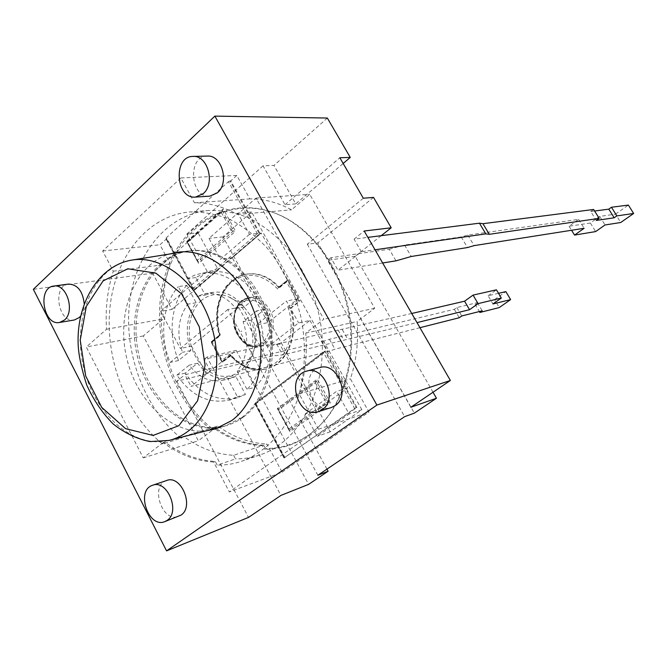 <?xml version="1.0" encoding="UTF-8"?>
<svg xmlns="http://www.w3.org/2000/svg" width="667" height="667" viewBox="0 0 667 667"><rect width="100%" height="100%" fill="white"/><g stroke="black" fill="none" stroke-linecap="round" stroke-linejoin="round"><path stroke-width="0.5" stroke-dasharray="3.33 2.5" d="M233.592 455.311L235.484 458.879L217.225 465.124L215.308 461.481C197.465 460.405 180.665 453.927 164.907 442.046L162.456 443.93L181.207 438.252L183.65 436.393C199.258 448.016 215.908 454.319 233.592 455.311L262.273 445.639C244.806 444.781 228.406 438.736 213.073 427.514L210.897 429.415L212.431 428.798C170.235 395.915 150.333 327.489 166.992 274.337C183.091 220.952 235.743 192.104 284.592 217.384C314.841 233.075 339.945 268.384 348.449 308.829C356.87 349.291 348.032 391.704 326.605 418.201L318.284 427.205L309.096 434.709C295.756 443.922 281.332 448.524 265.85 448.507L264.949 449.4L262.273 445.639M181.207 438.252C144.997 409.305 124.012 354.127 129.423 304.21C134.776 254.335 166.967 213.949 209.021 210.439C222.236 210.172 235.476 212.631 248.758 217.834C261.789 224.587 273.937 233.817 285.184 245.514C301.359 265.057 312.648 288.211 319.051 314.982C332.416 377.739 304.202 440.395 260.155 454.861C252.134 457.612 243.905 458.954 235.484 458.879M205.261 295.047L213.215 292.346C224.787 290.862 235.092 295.781 244.139 307.087L257.512 296.198C244.23 278.106 228.723 269.993 211.005 271.861L203.135 273.87L195.806 277.547L205.261 295.047L196.923 296.423L187.41 278.773L194.764 275.071L202.668 273.045C220.452 271.177 236.026 279.365 249.383 297.615L235.96 308.596C226.872 297.182 216.517 292.221 204.902 293.705L196.923 296.423M255.069 387.21C272.228 370.627 276.722 336.201 264.724 309.313L251.259 320.118C257.57 339.32 255.578 355.653 245.289 369.118L255.069 387.21L247.015 389.403L237.177 371.144C247.499 357.579 249.483 341.112 243.122 321.744L256.637 310.855C268.709 337.986 264.232 372.703 247.015 389.403M235.801 376.463L231.166 378.139C218.417 380.69 207.22 375.713 197.565 363.215L185.201 373.128C199.708 393.805 217.092 402.026 237.352 397.799L245.489 394.472L235.801 376.463L227.655 378.548L237.402 396.715L229.24 400.058C208.896 404.294 191.446 395.981 176.863 375.121L189.261 365.141C198.958 377.755 210.213 382.783 223.003 380.232L227.655 378.548M186.76 285.326C170.91 302.743 167.567 334.984 178.531 360.522L190.804 350.525C184.751 332.166 186.527 316.233 196.131 302.743L186.76 285.326L178.347 286.602L187.769 304.177C178.139 317.767 176.371 333.825 182.466 352.343L170.16 362.406C159.13 336.652 162.448 304.152 178.347 286.602M201.484 300.383C187.977 311.631 185.201 337.41 195.231 356.011C205.061 374.771 225.746 382.233 239.711 371.286L243.205 368.067C261.656 350.008 252.001 305.219 227.797 296.54C218.092 292.796 209.321 294.08 201.484 300.383M243.355 417.092C237.435 421.469 231.074 424.495 224.279 426.155C187.694 435.126 147.882 399.5 138.428 352.768C128.356 306.17 150.55 257.57 187.66 251.125C217.951 245.481 252.926 271.161 266.492 311.381C280.273 351.501 269.551 397.974 243.355 417.092M178.531 360.522L170.16 362.406M196.131 302.743L187.769 304.177M190.804 350.525L182.466 352.343M197.565 363.215L189.261 365.141M245.489 394.472L237.402 396.715M185.201 373.128L176.863 375.121M264.724 309.313L256.637 310.855M245.289 369.118L237.177 371.144M251.259 320.118L243.122 321.744M244.139 307.087L235.96 308.596M195.806 277.547L187.41 278.773M257.512 296.198L249.383 297.615M162.456 443.93C125.905 414.34 104.661 358.154 109.98 307.354C115.249 256.595 147.565 215.499 189.978 211.948C203.31 211.681 216.683 214.207 230.09 219.518C243.272 226.421 255.553 235.843 266.942 247.782C283.333 267.742 294.781 291.371 301.309 318.693C306.328 345.789 305.219 373.12 298.249 397.432C287.627 428.948 266.95 451.809 242.113 461.114C234.017 463.89 225.721 465.224 217.225 465.124M212.431 428.798L214.34 427.13C229.656 438.344 246.048 444.372 263.507 445.222L266.992 444.047L282.108 472.194L229.356 491.929L213.64 462.039L215.308 461.481M263.507 445.222L265.85 448.507M213.64 462.039C195.781 460.955 178.973 454.469 163.198 442.563L164.907 442.046M163.198 442.563L143.238 457.887L86.285 347.007L106.537 329.248C105.203 308.813 107.462 289.461 113.29 271.202L102.676 251.017L180.849 177.947L194.464 202.801C208.904 202.71 223.187 206.612 237.327 214.491L256.045 198.066L323.87 319.218L305.744 333.133C307.429 354.744 305.219 374.987 299.133 393.872L318.501 429.24L229.356 491.929M241.696 417.592C267.475 398.741 278.372 353.377 265.449 313.557C252.726 273.653 218.934 247.057 188.753 250.909C150.133 255.386 126.271 305.178 136.685 353.135C146.373 401.242 188.194 437.294 225.363 425.905L241.696 417.592M206.045 430.865C170.877 434.742 135.159 399.658 126.105 355.344C116.633 311.122 135.293 264.666 169.068 254.11M166.625 480.515C149.6 485.393 162.339 523.42 178.698 516.358M80.649 316C83.05 312.798 84.234 308.746 84.217 303.827M68.551 284.075C52.018 285.509 58.162 323.528 74.337 319.993M319.827 367.575C298.633 372.353 310.947 414.957 331.407 407.495M207.37 156.078C187.327 155.728 189.97 198.332 209.772 196.148M210.897 429.415C168.593 396.265 148.699 327.53 165.449 274.17C181.641 220.577 234.501 191.629 283.55 217.017C313.957 232.783 339.195 268.301 347.749 308.971C356.22 349.666 347.34 392.321 325.804 418.959C308.854 439.061 288.578 449.208 264.949 449.4M241.062 331.582C242.121 330.74 242.121 330.74 241.062 331.582M183.65 436.393L213.073 427.514M326.963 469.126L238.803 307.479L191.504 346.123L206.353 373.987L214.374 367.642L322.52 341.604L328.072 351.576L191.045 386.368L210.422 371.052L272.336 355.986L282.625 354.902L417.008 322.603M411.747 313.473L276.705 344.105L266.341 345.014L233.425 352.576L214.374 367.642L184.892 374.746L191.045 386.368M266.341 345.014L272.336 355.986M210.422 371.052L204.152 359.305L233.425 352.576L236.185 350.4L206.945 357.07L280.915 495.423M342.288 329.606L347.891 339.57M498.524 293.322L488.102 295.748L492.955 303.944M488.102 295.748L496.44 289.82M322.52 341.604L329.415 339.295L454.352 309.305L456.828 307.537L477.397 302.635L475.079 304.277L494.555 299.6L499.275 307.554M494.555 299.6L505.861 291.621M475.079 304.277L479.356 311.539M477.397 302.635L482.224 310.822M456.828 307.537L461.772 315.966M454.352 309.305L459.28 317.734M419.943 327.689L334.951 349.208L328.072 351.576M329.415 339.295L334.951 349.208M338.011 329.915L343.647 339.962M276.705 344.105L282.625 354.902M382.65 262.998L337.952 270.21L361.297 251.751L375.021 249.783M433.016 392.229L355.219 256.253L358.429 253.718L330.865 257.729L337.952 270.21M381.241 235.676L358.429 253.718L389.253 249.233L395.981 260.847M594.597 211.014L590.754 211.522L596.29 220.427M590.754 211.522L593.63 209.463M389.253 249.233L404.569 245.039L461.197 236.943L467.817 235.084L578.622 219.385L569.084 226.221L590.37 223.02L599.683 216.4L615.516 214.157L620.735 222.503M615.516 214.157L628.372 205.077M599.683 216.4L605.019 224.979M590.37 223.02L595.673 231.574M569.084 226.221L571.569 230.257M578.622 219.385L584.117 228.281M467.817 235.084L474.087 245.623M361.297 251.751L354.06 239.136L367.876 237.377M404.569 245.039L411.239 256.487M461.197 236.943L467.5 247.549M206.353 373.987L176.788 381.241L184.892 374.746M355.219 256.253L327.605 260.338L330.865 257.729M204.152 359.305L206.945 357.07M176.788 381.241L248.524 517.392M354.06 239.136L364.199 231.007M410.855 407.27L327.605 260.338M211.789 342.404L219.877 335.868C213.932 313.598 217.801 295.689 231.491 282.149C246.915 271.202 262.339 273.495 277.772 289.053L286.568 281.933L297.123 300.892L288.236 307.929C295.056 328.564 289.42 352.359 275.571 362.798C259.605 372.795 244.339 369.935 229.765 354.219L221.602 360.68L211.08 341.971M219.877 335.868L219.36 335.218L211.297 341.812L222.186 362.098L230.507 355.519C241.012 367.267 252.835 371.761 265.966 369.001C286.535 364.532 298.883 334.601 290.195 308.337L299.266 301.167L287.535 280.115L278.564 287.377C268.968 277.097 258.354 272.686 246.732 274.129C224.104 276.872 210.647 308.179 219.526 335.151L220.302 334.992C211.422 308.037 224.887 276.755 247.499 274.012C259.121 272.57 269.726 276.98 279.323 287.244L278.364 287.46L277.772 289.053M286.568 281.933L287.352 280.19M297.123 300.892L300.008 301.025L290.945 308.196C299.625 334.434 287.277 364.34 266.725 368.809C253.593 371.569 241.779 367.075 231.274 355.344L230.107 355.394L229.765 354.219M288.236 307.929L290.945 308.196M221.602 360.68L221.803 361.948L222.961 361.914L212.073 341.646L211.297 341.812M231.274 355.344L222.961 361.914M212.073 341.646L220.302 334.992M277.289 408.479L278.089 409.004L289.745 430.482L289.92 431.757L330.407 402.843L317.292 379.114L277.289 408.479L289.92 431.757M315.374 382.883L326.096 402.318L288.861 428.989L278.506 409.897L315.374 382.883L317.292 379.114M326.096 402.318L330.407 402.843M255.494 404.094L323.778 353.076L354.619 408.496L284.375 457.695L255.494 404.094L254.727 403.593M285.067 457.712L255.678 403.185L325.471 351.009L356.887 407.429L284.375 457.695M323.778 353.076L324.604 351.251M354.619 408.496L356.178 407.662L324.737 351.192L254.927 403.402L284.334 457.979M229.957 180.932L228.414 181.657L257.345 233.658L259.463 233.942L229.957 180.932L230.74 180.899L260.23 233.859L259.463 233.942L193.789 289.945L166.008 238.044L165.8 238.544L193.789 289.945L194.581 289.828L166.917 238.511L166.116 238.594M260.23 233.859L194.581 289.828M278.506 409.897L277.897 409.188L316.333 380.999L328.247 402.585L289.386 430.373L288.861 428.989M221.311 212.414L231.382 230.674L197.349 260.288L187.61 242.338L221.311 212.414L223.262 208.938L186.693 241.446L187.385 241.796M187.61 242.338L186.918 241.988M231.382 230.674L235.576 231.232L223.262 208.938M197.349 260.288L198.566 263.34L235.576 231.232M166.008 238.044L228.414 181.657M325.471 351.009L324.737 351.192M255.678 403.185L254.927 403.402M356.887 407.429L356.178 407.662M279.323 287.244L288.286 279.99L300.008 301.025M288.286 279.99L287.535 280.115M166.917 238.511L159.972 244.781L170.227 263.882C164.399 281.224 162.064 299.583 163.223 318.968L143.263 335.951L198.307 440.787L217.917 426.055C233.25 437.202 249.608 443.196 266.992 444.047M282.108 472.194L368.951 412.073L350.392 378.848C356.395 360.972 358.638 341.854 357.12 321.486L374.721 308.271L309.73 194.314L291.479 209.847C277.797 202.443 263.932 198.791 249.883 198.899L236.777 175.446L230.74 180.899M305.027 414.024L336.593 391.346L349.149 413.99L317.225 436.326L305.027 414.024L316.183 410.48L279.623 343.914L309.922 320.477L298.608 322.895L268.142 346.582L256.336 324.987L286.46 300.992L298.608 322.895M309.922 320.477L347.549 388.027L316.183 410.48M347.549 388.027L336.593 391.346M249.483 234.342L220.41 259.288L208.979 238.386L237.719 213.148L249.483 234.342L261.222 233.075L297.874 298.866L267.917 322.603L256.336 324.987M267.917 322.603L232.291 257.737L261.222 233.075M232.291 257.737L220.41 259.288M279.623 343.914L268.142 346.582M297.874 298.866L286.46 300.992M361.864 409.738L251.609 211.973L223.02 236.868L330.165 431.816L361.864 409.738L349.149 413.99M330.165 431.816L317.225 436.326M251.609 211.973L237.719 213.148M223.02 236.868L208.979 238.386M373.528 197.407L317.867 242.888L414.34 413.148M363.307 198.216L307.312 244.222L317.867 242.888M307.312 244.222L404.661 416.65M171.944 309.405L218.301 269.893L198.082 232.825L152.635 273.178L171.944 309.405L160.664 311.364L207.204 271.461L218.301 269.893M207.204 271.461L186.827 233.959L198.082 232.825M295.756 203.877L285.026 204.736L263.056 165.825L273.979 165.433L295.756 203.877L343.163 163.482M285.026 204.736L339.837 157.737M327.339 118.042L273.979 165.433M317.892 475.246L227.856 309.488L238.803 307.479M227.856 309.488L180.365 348.507L191.504 346.123M236.185 350.4L308.621 484.367M160.664 311.364L180.365 348.507M263.056 165.825L186.827 233.959M214.34 427.13L217.917 426.055M143.238 457.887L198.307 440.787M194.464 202.801L249.883 198.899M236.777 175.446L180.849 177.947M237.327 214.491L291.479 209.847M256.045 198.066L309.73 194.314M305.744 333.133L357.12 321.486M374.721 308.271L323.87 319.218M299.133 393.872L350.392 378.848M318.501 429.24L368.951 412.073M106.537 329.248L163.223 318.968M143.263 335.951L86.285 347.007M113.29 271.202L170.227 263.882M102.676 251.017L159.972 244.781M152.635 273.178L33.35 289.32M132.725 259.955L131.316 260.18C94.347 266.633 72.611 316.45 82.958 364.374C92.696 412.431 132.575 449.35 169.026 440.437L170.41 440.087M263.957 343.105C280.849 331.474 267.55 293.705 248.341 298.449C223.862 301.734 234.159 352.476 257.979 345.99L263.957 343.105M265.283 343.98C272.403 337.477 275.046 325.763 271.903 314.374C268.809 307.22 264.365 301.909 258.579 298.441C252.476 296.557 246.798 297.257 241.546 300.55C234.626 307.187 232.166 318.693 235.234 329.815C238.219 336.835 242.546 342.113 248.216 345.656C254.244 347.69 259.93 347.123 265.283 343.98M257.345 233.658L193.18 288.461M262.623 342.238C244.105 356.837 222.861 317.517 241.129 302.885C248.066 298.049 257.003 299.466 263.748 306.603C272.119 317.3 271.536 334.651 262.623 342.238M187.152 241.888L222.286 210.68L233.483 230.949L197.957 261.814L187.152 241.888M186.693 241.446L198.566 263.34M242.955 368.334L247.707 362.898L251.526 356.728L255.203 346.565L256.095 333.225L254.227 324.02L250.567 315.733L244.989 308.104L237.327 301.467L227.947 296.607M220.11 427.23L224.279 426.155M183.408 251.801L187.66 251.125M231.166 378.139L223.003 380.232M237.352 397.799L229.24 400.058M213.215 292.346L204.902 293.705M211.005 271.861L202.668 273.045M209.021 210.439L189.978 211.948M260.155 454.861L242.113 461.114M188.753 250.909L178.256 252.151M225.363 425.905L215.258 428.981M284.592 217.384L283.55 217.017M326.605 418.201L325.804 418.959M248.341 298.449C239.295 300.275 234.551 308.171 234.1 322.153C234.909 336.768 248.374 349.191 257.979 345.99C247.532 349.466 233.834 335.818 233.525 321.769C234.092 308.212 239.036 300.442 248.341 298.449M211.239 341.796L219.451 335.151M247.499 274.012L246.732 274.129C236.393 275.029 225.871 285.935 225.221 287.927L223.011 291.379C221.06 294.781 219.251 299.733 217.584 306.211C215.975 315.883 216.558 325.654 219.343 335.526M278.306 287.51L287.252 280.273M230.023 355.286C241.079 367.409 253.06 371.986 265.966 369.001L266.725 368.809M221.694 361.739L211.189 342.179M289.862 430.699L277.972 408.788M284.059 458.037L254.844 403.802M254.886 403.393L324.529 351.317M193.288 289.57L165.8 238.544M288.919 430.048L277.822 409.588M187.077 241.838L221.919 210.88M197.465 261.431L187.027 242.188M187.227 241.946L222.653 210.48M198.458 262.206L187.277 241.596"/><path stroke-width="1" d="M169.068 254.11L178.256 252.151C208.571 248.274 242.58 275.179 255.411 315.524C268.451 355.786 257.545 401.609 231.657 420.61L215.258 428.981L206.045 430.865M376.897 405.069L166.567 550.884L33.35 289.32L214.874 116.116L376.897 405.069L450.367 380.465L364.199 231.007L391.204 227.797L373.528 197.407L363.307 198.216L339.837 157.737L350.258 157.429L327.339 118.042L214.874 116.116M164.807 521.627L180.957 515.149C194.556 506.703 181.124 474.445 166.625 480.515L152.61 485.276C167.175 479.164 180.749 511.889 167.084 520.41L164.807 521.627C148.374 528.723 135.501 490.178 152.61 485.276M59.588 322.469C43.355 326.021 37.11 287.51 53.71 286.076C66.533 283.358 75.396 311.256 64.457 320.027L59.588 322.469L74.337 319.993L79.19 317.575L80.649 316M84.217 303.827C82.8 291.112 77.58 284.526 68.551 284.075L53.71 286.076M318.401 411.656L331.407 407.495L335.126 405.628C351.034 395.673 337.26 361.647 319.827 367.575L306.67 371.127C324.237 365.141 338.177 399.708 322.144 409.771L318.401 411.656C297.782 419.184 285.318 375.93 306.67 371.127M195.531 197.073L209.772 196.148L217.409 192.796C229.681 182.925 221.953 154.744 207.37 156.078L193.055 156.42C207.729 155.069 215.558 183.658 203.218 193.672L195.531 197.073C175.613 199.275 172.878 156.053 193.055 156.42M417.008 322.603L469.543 309.696L478.089 303.627L501.334 298.049L492.955 303.944L510.622 299.608L499.275 307.554L479.898 312.456L482.224 310.822L461.772 315.966L459.28 317.734L419.943 327.689M501.334 298.049L496.44 289.82L473.061 295.106L464.557 301.209L469.543 309.696M464.557 301.209L411.747 313.473M473.061 295.106L478.089 303.627M498.524 293.322L505.861 291.621L510.622 299.608M479.356 311.539L479.898 312.456M599.174 218.376L593.63 209.463L482.941 223.695L489.295 234.3L599.174 218.376L596.29 220.427L614.182 217.784L616.858 215.9L633.65 213.465L620.735 222.503L605.019 224.979L595.673 231.574L574.537 235.084L584.117 228.281L474.087 245.623L467.5 247.549L411.239 256.487L395.981 260.847L382.65 262.998M633.65 213.465L628.372 205.077L611.456 207.254L608.788 209.155L614.182 217.784M608.788 209.155L594.597 211.014M611.456 207.254L616.858 215.9M571.569 230.257L574.537 235.084M375.021 249.783L485.826 233.875L489.295 234.3M482.941 223.695L479.431 223.187L485.826 233.875M479.431 223.187L381.241 235.676L391.204 227.797M367.876 237.377L381.241 235.676M166.567 550.884L248.524 517.392L280.915 495.423L308.621 484.367L328.114 471.236L326.963 469.126M328.114 471.236L317.892 475.246L404.661 416.65L414.34 413.148L436.46 398.241L410.855 407.27L450.367 380.465M436.46 398.241L433.016 392.229M343.163 163.482L350.258 157.429M188.011 431.274C214.057 411.831 224.487 364.057 210.447 322.661C196.615 281.149 161.489 254.536 131.316 260.18C99.666 265.591 76.722 301.642 78.122 343.68C78.473 354.46 81.332 368.209 86.685 384.926C93.58 400.117 102.41 413.14 113.198 423.987C124.779 433.15 137.043 439.011 150 441.562L169.026 440.437C175.805 438.786 182.133 435.734 188.011 431.274M178.848 425.713L153.06 435.426L125.613 428.681L101.759 407.437L85.709 376.021L80.215 340.212L86.301 306.411L103.102 280.882L127.822 268.784L155.886 273.162L181.591 293.83L199.325 326.897L205.069 365.341L197.607 400.775L178.848 425.713M170.41 440.087L220.11 427.23M132.725 259.955L183.408 251.801"/></g></svg>
